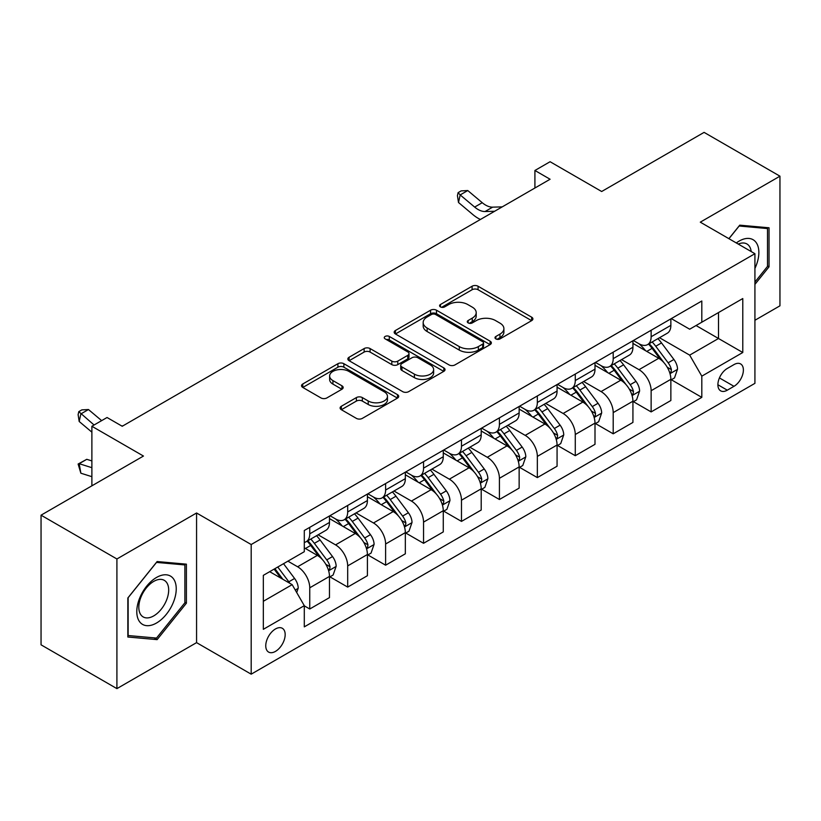 <?xml version="1.0" encoding="UTF-8"?>
<svg xmlns="http://www.w3.org/2000/svg" width="821" height="821" viewBox="0 0 821 821"><rect width="100%" height="100%" fill="white"/><g stroke="black" fill="none" stroke-linecap="round" stroke-linejoin="round"><path stroke-width="1.23" d="M495.853 338.899A2.945 1.704 0 0 0 500.02 338.899L531.669 320.621A4.208 2.432 0 0 0 532.901 318.907A4.208 2.432 0 0 0 531.669 317.183L478.058 286.231A4.208 2.432 0 0 0 472.096 286.231L440.456 304.499A2.945 1.704 0 0 0 439.594 305.71A2.945 1.704 0 0 0 440.456 306.91A2.945 1.704 0 0 0 444.623 306.91L448.718 304.55A13.475 7.779 0 0 1 467.785 304.55L472.249 307.126A13.475 7.779 0 0 1 476.201 312.627A13.475 7.779 0 0 1 472.249 318.127L468.155 320.498A2.945 1.704 0 0 0 467.293 321.699A2.945 1.704 0 0 0 468.155 322.899A2.945 1.704 0 0 0 472.321 322.899L476.416 320.539A13.475 7.779 0 0 1 495.484 320.539L499.948 323.115A13.475 7.779 0 0 1 503.899 328.616A13.475 7.779 0 0 1 499.948 334.126L495.853 336.487A2.945 1.704 0 0 0 494.991 337.688A2.945 1.704 0 0 0 495.853 338.899L495.853 336.487M275.466 651.392A13.731 7.933 120 0 0 284.435 639.292A13.731 7.933 120 0 0 282.332 628.291A13.731 7.933 120 0 0 275.466 628.968A13.731 7.933 120 0 0 266.497 641.068A13.731 7.933 120 0 0 268.6 652.079A13.731 7.933 120 0 0 275.466 651.392M341.341 406.262A4.208 2.432 0 0 0 340.11 407.986A4.208 2.432 0 0 0 341.341 409.7L356.386 418.382A4.208 2.432 0 0 0 362.338 418.382L397.487 398.093A4.208 2.432 0 0 0 398.719 396.379A4.208 2.432 0 0 0 397.487 394.655L343.876 363.703A4.208 2.432 0 0 0 337.913 363.703L302.764 383.992A4.208 2.432 0 0 0 301.533 385.716A4.208 2.432 0 0 0 302.764 387.43L320.939 397.918A4.208 2.432 0 0 0 326.891 397.918L341.936 389.236A4.208 2.432 0 0 0 343.168 387.522A4.208 2.432 0 0 0 341.936 385.798L332.926 380.595A11.268 6.506 0 0 1 329.632 375.997A11.268 6.506 0 0 1 336.579 369.984A11.268 6.506 0 0 1 348.863 371.4L384.156 391.771A11.268 6.506 0 0 1 387.461 396.379A11.268 6.506 0 0 1 380.503 402.382A11.268 6.506 0 0 1 368.219 400.976L362.338 397.58A4.208 2.432 0 0 0 356.386 397.58L341.341 406.262L341.341 409.7M754.92 320.272L779.95 305.823L779.95 176.176L704.09 132.376L601.67 191.509L550.091 161.727L534.912 170.481L550.091 179.245L122.226 426.263L107.048 417.509L91.88 426.263L91.88 485.837M116.91 558.978L116.91 688.624L196.568 642.638L196.568 512.992L116.91 558.978L41.05 515.178L143.459 456.045L91.88 426.263M196.568 512.992L251.185 544.528L754.92 253.699L754.92 383.345L251.185 674.174L251.185 544.528M779.95 176.176L700.292 222.163L754.92 253.699M449.015 364.904A4.208 2.432 0 0 0 454.978 364.904L490.116 344.615A4.208 2.432 0 0 0 491.358 342.891A4.208 2.432 0 0 0 490.116 341.177L436.505 310.215A4.208 2.432 0 0 0 430.553 310.215L395.404 330.514A4.208 2.432 0 0 0 394.172 332.228A4.208 2.432 0 0 0 395.404 333.952L449.015 364.904M386.301 339.535A2.945 1.704 0 0 1 389.298 339.945L389.298 336.446L443.802 367.911A4.208 2.432 0 0 1 445.033 369.635A4.208 2.432 0 0 1 443.802 371.349L408.653 391.648A4.208 2.432 0 0 1 402.701 391.648L349.089 360.696L349.089 357.248A4.208 2.432 0 0 0 347.847 358.972A4.208 2.432 0 0 0 349.089 360.696M349.089 357.248L364.124 348.566A4.208 2.432 0 0 1 370.086 348.566L391.833 361.117A4.208 2.432 0 0 0 397.785 361.117L407.76 355.36A4.208 2.432 0 0 0 409.002 353.646A4.208 2.432 0 0 0 407.76 351.922L385.131 338.847A2.945 1.704 0 0 1 384.259 337.647A2.945 1.704 0 0 1 386.086 336.076A2.945 1.704 0 0 1 389.298 336.446M116.91 688.624L41.05 644.824L41.05 515.178M733.974 364.596L727.303 368.455A13.3 7.676 120 0 0 718.611 380.174A13.3 7.676 120 0 0 720.653 390.837A13.3 7.676 120 0 0 727.303 390.18L733.974 386.322A13.3 7.676 120 0 0 742.666 374.602A13.3 7.676 120 0 0 740.624 363.939A13.3 7.676 120 0 0 733.974 364.596M671.311 318.61L689.671 329.211L701.811 322.201L701.811 300.999L304.293 530.51L304.293 551.702L263.325 575.357L263.325 629.317L304.293 605.672L304.293 626.864L701.811 397.364L701.811 376.162L689.671 355.134L659.499 337.718M701.811 322.201L742.779 298.546L742.779 352.507L701.811 376.162M196.568 642.638L251.185 674.174M534.912 170.481L534.912 187.999M696.044 325.526L718.498 338.498L718.498 312.565L742.779 298.546M689.671 355.134L718.498 338.498L742.779 352.507M263.325 601.29L292.153 584.644L269.699 571.683M304.293 605.847L309.753 608.997L309.753 587.795A17.169 9.914 -120 0 0 297.613 566.777L287.904 561.164M309.753 608.997L329.478 597.606L329.478 576.414A17.169 9.914 -120 0 0 317.337 555.386L304.293 547.853M329.929 576.845L347.683 587.097L347.683 565.895A17.169 9.914 -120 0 0 335.553 544.877L318.117 534.81M347.683 587.097L367.408 575.706L367.408 554.514A17.169 9.914 -120 0 0 355.267 533.486L329.478 518.595M367.87 554.945L385.613 565.197L385.613 543.995A17.169 9.914 -120 0 0 373.483 522.977L356.047 512.909M385.613 565.197L405.338 553.806L405.338 532.613A17.169 9.914 -120 0 0 393.208 511.586L367.408 496.695M405.8 533.045L423.544 543.297L423.544 522.105A17.169 9.914 -120 0 0 411.413 501.077L393.977 491.009M423.544 543.297L443.268 531.916L443.268 510.713A17.169 9.914 -120 0 0 431.138 489.685L405.338 474.795M443.73 511.155L461.484 521.397L461.484 500.205A17.169 9.914 -120 0 0 449.344 479.177L431.918 469.119M461.484 521.397L481.209 510.015L481.209 488.813A17.169 9.914 -120 0 0 469.068 467.785L443.268 452.894M481.66 489.254L499.414 499.496L499.414 478.304A17.169 9.914 -120 0 0 487.274 457.276L469.848 447.219M499.414 499.496L519.139 488.115L519.139 466.913A17.169 9.914 -120 0 0 506.998 445.885L481.209 430.994M519.59 467.354L537.345 477.596L537.345 456.404A17.169 9.914 -120 0 0 525.204 435.376L507.778 425.319M537.345 477.596L557.069 466.215L557.069 445.013A17.169 9.914 -120 0 0 544.928 423.995L519.139 409.094M557.521 445.454L575.275 455.696L575.275 434.504A17.169 9.914 -120 0 0 563.134 413.476L545.708 403.419M575.275 455.696L594.999 444.315L594.999 423.113A17.169 9.914 -120 0 0 582.859 402.095L557.069 387.204M595.451 423.554L613.205 433.806L613.205 412.604A17.169 9.914 -120 0 0 601.064 391.576L583.639 381.519M613.205 433.806L632.929 422.415L632.929 401.212A17.169 9.914 -120 0 0 620.789 380.195L594.999 365.304M633.381 401.654L651.135 411.906L651.135 390.704A17.169 9.914 -120 0 0 638.995 369.676L621.569 359.619M651.135 411.906L670.86 400.515L670.86 379.312A17.169 9.914 -120 0 0 658.719 358.295L632.929 343.404M633.381 340.51L638.995 343.753A17.169 9.914 -120 0 0 647.584 344.604A17.169 9.914 -120 0 0 651.135 336.743L651.135 330.258M595.451 362.41L601.064 365.653A17.169 9.914 -120 0 0 609.654 366.505A17.169 9.914 -120 0 0 613.205 358.644L613.205 352.158M557.521 384.31L563.134 387.553A17.169 9.914 -120 0 0 571.714 388.395A17.169 9.914 -120 0 0 575.275 380.544L575.275 374.058M519.59 406.21L525.204 409.453A17.169 9.914 -120 0 0 533.783 410.295A17.169 9.914 -120 0 0 537.345 402.444L537.345 395.958M481.66 428.11L487.274 431.343A17.169 9.914 -120 0 0 495.853 432.195A17.169 9.914 -120 0 0 499.414 424.344L499.414 417.858M443.73 450.011L449.344 453.243A17.169 9.914 -120 0 0 457.923 454.095A17.169 9.914 -120 0 0 461.484 446.244L461.484 439.758M405.8 471.901L411.413 475.143A17.169 9.914 -120 0 0 419.993 475.995A17.169 9.914 -120 0 0 423.544 468.134L423.544 461.659M367.87 493.801L373.483 497.044A17.169 9.914 -120 0 0 382.063 497.895A17.169 9.914 -120 0 0 385.613 490.034L385.613 483.559M329.929 515.701L335.553 518.944A17.169 9.914 -120 0 0 344.132 519.796A17.169 9.914 -120 0 0 347.683 511.935L347.683 505.459M671.311 379.754L701.811 397.364M647.584 344.604L667.309 333.213A17.169 9.914 -120 0 0 670.86 325.352L670.86 318.876M609.654 366.505L629.368 355.113A17.169 9.914 -120 0 0 632.929 347.252L632.929 340.777M571.714 388.395L591.438 377.013A17.169 9.914 -120 0 0 594.999 369.152L594.999 362.666M533.783 410.295L553.508 398.914A17.169 9.914 -120 0 0 557.069 391.053L557.069 384.567M495.853 432.195L515.578 420.814A17.169 9.914 -120 0 0 519.139 412.953L519.139 406.467M457.923 454.095L477.648 442.714A17.169 9.914 -120 0 0 481.209 434.853L481.209 428.367M419.993 475.995L439.717 464.614A17.169 9.914 -120 0 0 443.268 456.753L443.268 450.267M382.063 497.895L401.787 486.504A17.169 9.914 -120 0 0 405.338 478.653L405.338 472.167M344.132 519.796L363.857 508.404A17.169 9.914 -120 0 0 367.408 500.553L367.408 494.068M304.293 542.394A17.169 9.914 -120 0 0 306.202 541.696L325.927 530.304A17.169 9.914 -120 0 0 329.478 522.454L329.478 515.968M306.202 541.696A17.169 9.914 -120 0 0 309.753 533.835L309.753 527.359M292.153 584.644L304.293 605.672M754.92 284.384L769.031 266.825L769.031 227.786L739.742 225.17L728.884 238.675M127.84 637.014L157.119 639.631L186.398 603.199L186.398 564.16L157.119 561.543L127.84 597.975L127.84 637.014M767.512 265.953L769.031 266.825M184.889 602.327L186.398 603.199M154.03 637.845L157.119 639.631M497.033 339.309L499.948 337.626A13.475 7.779 0 0 0 503.899 332.125L503.899 328.616M476.201 312.627L476.201 316.136A13.475 7.779 0 0 1 472.249 321.637L469.335 323.32M531.618 320.652L478.058 289.731A4.208 2.432 0 0 0 472.096 289.731L441.636 307.321M490.065 344.646L436.505 313.725A4.208 2.432 0 0 0 430.553 313.725L395.455 333.983M482.676 344.102A2.945 1.704 0 0 0 483.538 342.891A2.945 1.704 0 0 0 482.676 341.69L435.612 314.515A2.945 1.704 0 0 0 431.446 314.515L427.125 317.009A13.475 7.779 0 0 0 423.174 322.52A13.475 7.779 0 0 0 427.125 328.02L459.288 346.595A13.475 7.779 0 0 0 478.356 346.595L482.676 344.102L482.676 347.601A2.945 1.704 0 0 0 483.538 346.4L483.538 342.891M423.174 322.52L423.174 326.019A13.475 7.779 0 0 0 427.125 331.52L427.125 328.02M482.676 347.601L478.356 350.095A13.475 7.779 0 0 1 459.288 350.095L427.125 331.52M349.141 360.727L364.124 352.076L364.124 348.566M409.002 353.646L409.002 357.145A4.208 2.432 0 0 1 407.76 358.869L397.785 364.627A4.208 2.432 0 0 1 391.833 364.627L370.086 352.076A4.208 2.432 0 0 0 364.124 352.076M389.298 339.945L443.751 371.39M414.389 374.15A11.268 6.506 0 0 0 426.674 375.556A11.268 6.506 0 0 0 433.632 369.553A11.268 6.506 0 0 0 430.327 364.945L417.889 357.771A4.208 2.432 0 0 0 411.937 357.771L401.951 363.529A4.208 2.432 0 0 0 400.72 365.253A4.208 2.432 0 0 0 401.951 366.966L414.389 374.15L414.389 377.65A11.268 6.506 0 0 0 426.674 379.066A11.268 6.506 0 0 0 433.632 373.052L433.632 369.553M400.72 365.253L400.72 368.752A4.208 2.432 0 0 0 401.951 370.476L401.951 366.966M414.389 377.65L401.951 370.476M387.461 396.379L387.461 399.878A11.268 6.506 0 0 1 380.503 405.892A11.268 6.506 0 0 1 368.219 404.476L362.338 401.079A4.208 2.432 0 0 0 356.386 401.079L341.403 409.73M329.632 375.997L329.632 379.497A11.268 6.506 0 0 0 332.926 384.105L332.926 380.595M341.885 389.267L332.926 384.105M397.436 398.123L343.876 367.203A4.208 2.432 0 0 0 337.913 367.203L302.826 387.461M670.86 380.02L674.503 377.917L677.53 369.152A11.371 6.568 -120 0 0 673.908 359.475L661.51 342.921A32.83 18.955 -120 0 0 657.929 338.632M645.593 350.711A32.83 18.955 -120 0 0 638.871 343.681M669.823 373.052L671.147 371.626L671.393 369.635A11.371 6.568 -120 0 0 668.14 362.8L655.743 346.246A32.83 18.955 -120 0 0 652.161 341.957M649.103 343.722A27.247 15.732 60 0 1 653.578 348.802L664.066 362.81M648.518 344.061A32.83 18.955 60 0 1 652.1 348.35L660.341 359.352M494.622 211.264L485.057 211.531A21.459 12.387 60 0 1 474.651 207.077L460.181 194.926L458.498 202.489L472.958 214.65A32.183 18.585 -120 0 0 480.418 219.464M502.206 206.882L492.641 207.149A21.459 12.387 60 0 1 482.235 202.695L467.775 190.544L460.181 194.926L458.108 192.648L461.145 190.893L467.775 190.544M458.498 202.489L457.43 195.675L458.108 192.648M632.929 401.921L636.573 399.817L639.6 391.053A11.371 6.568 -120 0 0 635.977 381.365L623.58 364.822A32.83 18.955 -120 0 0 619.988 360.532M607.663 372.611A32.83 18.955 -120 0 0 600.941 365.581M631.893 394.952L633.217 393.526L633.463 391.535A11.371 6.568 -120 0 0 630.21 384.7L617.813 368.147A32.83 18.955 -120 0 0 614.231 363.857M611.173 365.622A27.247 15.732 60 0 1 615.647 370.702L626.136 384.71M610.588 365.961A32.83 18.955 60 0 1 614.17 370.25L622.41 381.252M594.999 423.81L598.642 421.717L601.67 412.953A11.371 6.568 -120 0 0 598.047 403.265L585.64 386.722A32.83 18.955 -120 0 0 582.058 382.432M569.733 394.511A32.83 18.955 -120 0 0 563.011 387.481M593.963 416.852L595.287 415.426L595.533 413.435A11.371 6.568 -120 0 0 592.28 406.6L579.883 390.047A32.83 18.955 -120 0 0 576.301 385.757M573.243 387.522A27.247 15.732 60 0 1 577.717 392.602L588.205 406.611M572.658 387.861A32.83 18.955 60 0 1 576.239 392.151L584.48 403.152M557.069 445.711L560.712 443.617L563.74 434.853A11.371 6.568 -120 0 0 560.107 425.165L547.71 408.622A32.83 18.955 -120 0 0 544.128 404.322M531.803 416.411A32.83 18.955 -120 0 0 525.081 409.381M556.033 438.753L557.356 437.316L557.603 435.335A11.371 6.568 -120 0 0 554.349 428.5L541.952 411.947A32.83 18.955 -120 0 0 538.36 407.657M535.313 409.422A27.247 15.732 60 0 1 539.787 414.502L550.275 428.511M534.728 409.761A32.83 18.955 60 0 1 538.309 414.051L546.55 425.052M519.139 467.611L522.772 465.507L525.809 456.753A11.371 6.568 -120 0 0 522.177 447.065L509.779 430.512A32.83 18.955 -120 0 0 506.198 426.222M493.873 438.311A32.83 18.955 -120 0 0 487.151 431.271M518.102 460.653L519.426 459.216L519.672 457.235A11.371 6.568 -120 0 0 516.419 450.401L504.012 433.847A32.83 18.955 -120 0 0 500.43 429.557M497.382 431.323A27.247 15.732 60 0 1 501.857 436.403L512.345 450.411M496.797 431.661A32.83 18.955 60 0 1 500.379 435.951L508.62 446.952M754.92 268.416A27.893 16.102 120 0 0 756.213 242.616A27.893 16.102 120 0 0 736.304 242.954M751.184 251.544A21.12 12.192 120 0 0 749.306 246.177A21.12 12.192 120 0 0 746.925 243.97A21.12 12.192 120 0 0 738.243 244.073M739.074 226.001L767.512 228.566L767.512 266.394L754.92 282.065M765.624 227.479L767.512 228.566M728.945 238.706L739.136 226.032M156.513 577.461A27.893 16.102 120 0 0 136.789 611.624A27.893 16.102 120 0 0 156.513 623.016A27.893 16.102 120 0 0 176.238 588.852A27.893 16.102 120 0 0 156.513 577.461M153.743 581.391A21.12 12.192 120 0 0 139.95 600.007A21.12 12.192 120 0 0 143.182 616.93A21.12 12.192 120 0 0 153.743 615.883A21.12 12.192 120 0 0 167.546 597.278A21.12 12.192 120 0 0 164.303 580.355A21.12 12.192 120 0 0 153.743 581.391M184.889 602.768L156.513 638.071L128.138 635.536L128.138 597.698L156.513 562.406L184.889 564.94L184.889 602.768M183.001 563.853L184.889 564.94M481.209 489.511L484.842 487.407L487.879 478.653A11.371 6.568 -120 0 0 484.246 468.965L471.849 452.412A32.83 18.955 -120 0 0 468.268 448.122M455.932 460.212A32.83 18.955 -120 0 0 449.22 453.171M480.172 482.553L481.486 481.116L481.742 479.136A11.371 6.568 -120 0 0 478.479 472.291L466.082 455.747A32.83 18.955 -120 0 0 462.5 451.458M459.452 453.223A27.247 15.732 60 0 1 463.916 458.303L474.415 472.311M458.857 453.561A32.83 18.955 60 0 1 462.439 457.851L470.69 468.853M443.268 511.411L446.911 509.307L449.949 500.553A11.371 6.568 -120 0 0 446.316 490.866L433.919 474.312A32.83 18.955 -120 0 0 430.337 470.023M418.002 482.112A32.83 18.955 -120 0 0 411.28 475.072M442.232 504.443L443.556 503.016L443.812 501.036A11.371 6.568 -120 0 0 440.549 494.191L428.152 477.648A32.83 18.955 -120 0 0 424.57 473.358M421.512 475.113A27.247 15.732 60 0 1 425.986 480.203L436.485 494.211M420.927 475.451A32.83 18.955 60 0 1 424.508 479.741L432.759 490.753M405.338 533.311L408.981 531.208L412.019 522.454A11.371 6.568 -120 0 0 408.386 512.766L395.989 496.212A32.83 18.955 -120 0 0 392.407 491.923M380.072 504.012A32.83 18.955 -120 0 0 373.35 496.972M404.301 526.343L405.625 524.917L405.872 522.936A11.371 6.568 -120 0 0 402.618 516.091L390.221 499.548A32.83 18.955 -120 0 0 386.64 495.258M383.581 497.013A27.247 15.732 60 0 1 388.056 502.103L398.554 516.111M382.997 497.352A32.83 18.955 60 0 1 386.578 501.641L394.829 512.653M367.408 555.212L371.051 553.108L374.089 544.354A11.371 6.568 -120 0 0 370.456 534.666L358.059 518.113A32.83 18.955 -120 0 0 354.477 513.823M342.141 525.912A32.83 18.955 -120 0 0 335.42 518.872M366.371 548.243L367.695 546.817L367.941 544.836A11.371 6.568 -120 0 0 364.688 537.991L352.291 521.438A32.83 18.955 -120 0 0 348.709 517.148M345.651 518.913A27.247 15.732 60 0 1 350.126 524.003L360.624 538.012M345.066 519.252A32.83 18.955 60 0 1 348.648 523.541L356.889 534.553M329.478 577.112L333.121 575.008L336.158 566.244A11.371 6.568 -120 0 0 332.526 556.566L320.128 540.013A32.83 18.955 -120 0 0 316.547 535.723M328.441 570.143L329.765 568.717L330.011 566.736A11.371 6.568 -120 0 0 326.758 559.891L314.361 543.338A32.83 18.955 -120 0 0 310.779 539.048M307.721 540.813A27.247 15.732 60 0 1 312.196 545.903L322.684 559.912M307.136 541.152A32.83 18.955 60 0 1 310.718 545.442L318.959 556.443M296.709 592.526L298.218 588.144A11.371 6.568 -120 0 0 294.595 578.466L283.532 563.699M289.864 583.321A11.371 6.568 -120 0 0 288.828 581.791L277.765 567.024M274.912 568.666L282.865 579.277M274.122 569.127L280.864 578.128M91.88 476.673L80.869 473.214L78.118 464.029L86.769 459.319L91.88 460.92M86.769 459.319L79.185 463.701L91.88 467.683M78.118 464.029L79.185 463.701L80.869 473.214M101.65 420.629L88.463 409.535L80.869 413.917L79.185 421.481L91.88 432.154M94.066 425.001L78.795 411.639L81.833 409.884L88.463 409.535M79.185 421.481L78.118 414.667L78.795 411.639M122.893 425.873L121.611 425.914M297.613 566.777L317.337 555.386M335.553 544.877L355.267 533.486M373.483 522.977L393.208 511.586M411.413 501.077L431.138 489.685M449.344 479.177L469.068 467.785M487.274 457.276L506.998 445.885M525.204 435.376L544.928 423.995M563.134 413.476L582.859 402.095M601.064 391.576L620.789 380.195M638.995 369.676L658.719 358.295M651.135 336.743L670.86 325.352M651.135 390.704L670.86 379.312M613.205 412.604L632.929 401.212M613.205 358.644L632.929 347.252M575.275 434.504L594.999 423.113M575.275 380.544L594.999 369.152M537.345 456.404L557.069 445.013M537.345 402.444L557.069 391.053M499.414 478.304L519.139 466.913M499.414 424.344L519.139 412.953M461.484 500.205L481.209 488.813M461.484 446.244L481.209 434.853M423.544 522.105L443.268 510.713M423.544 468.134L443.268 456.753M385.613 543.995L405.338 532.613M385.613 490.034L405.338 478.653M347.683 565.895L367.408 554.514M347.683 511.935L367.408 500.553M309.753 587.795L329.478 576.414M309.753 533.835L329.478 522.454M719.422 377.927L733.974 386.322M717.893 384.751L727.303 390.18M499.948 337.626L499.948 334.126M468.155 322.899L468.155 320.498M472.249 321.637L472.249 318.127M440.456 306.91L440.456 304.499M472.096 289.731L472.096 286.231M478.058 289.731L478.058 286.231M531.669 320.621L531.669 317.183M395.404 333.952L395.404 330.514M430.553 313.725L430.553 310.215M436.505 313.725L436.505 310.215M490.116 344.615L490.116 341.177M459.288 350.095L459.288 346.595M478.356 350.095L478.356 346.595M370.086 352.076L370.086 348.566M391.833 364.627L391.833 361.117M397.785 364.627L397.785 361.117M407.76 358.869L407.76 355.36M443.802 371.349L443.802 367.911M356.386 401.079L356.386 397.58M362.338 401.079L362.338 397.58M368.219 404.476L368.219 400.976M341.936 389.236L341.936 385.798M302.764 387.43L302.764 383.992M337.913 367.203L337.913 363.703M343.876 367.203L343.876 363.703M397.487 398.093L397.487 394.655M670.008 373.678L677.458 369.378M655.743 346.246L661.51 342.921M646.804 351.409L652.1 348.35M668.14 362.8L673.908 359.475M667.237 367.244L671.393 369.635M485.057 211.531L492.641 207.149M474.651 207.077L482.235 202.695M632.078 395.578L639.528 391.268M617.813 368.147L623.58 364.822M608.874 373.309L614.17 370.25M630.21 384.7L635.977 381.365M629.307 389.133L633.463 391.535M594.147 417.468L601.598 413.168M579.883 390.047L585.64 386.722M570.934 395.209L576.239 392.151M592.28 406.6L598.047 403.265M591.377 411.034L595.533 413.435M556.217 439.368L563.668 435.068M541.952 411.947L547.71 408.622M533.003 417.109L538.309 414.051M554.349 428.5L560.107 425.165M553.446 432.934L557.603 435.335M518.287 461.269L525.738 456.969M504.012 433.847L509.779 430.512M495.073 439.009L500.379 435.951M516.419 450.401L522.177 447.065M515.516 454.834L519.672 457.235M480.357 483.169L487.807 478.869M466.082 455.747L471.849 452.412M457.143 460.909L462.439 457.851M478.479 472.291L484.246 468.965M477.586 476.734L481.742 479.136M442.427 505.069L449.877 500.769M428.152 477.648L433.919 474.312M419.213 482.81L424.508 479.741M440.549 494.191L446.316 490.866M439.656 498.634L443.812 501.036M404.496 526.969L411.937 522.669M390.221 499.548L395.989 496.212M381.283 504.71L386.578 501.641M402.618 516.091L408.386 512.766M401.715 520.535L405.872 522.936M366.556 548.869L374.007 544.569M352.291 521.438L358.059 518.113M343.352 526.6L348.648 523.541M364.688 537.991L370.456 534.666M363.785 542.435L367.941 544.836M328.626 570.769L336.076 566.469M314.361 543.338L320.128 540.013M305.422 548.5L310.718 545.442M326.758 559.891L332.526 556.566M325.855 564.335L330.011 566.736M295.262 590.032L298.146 588.37M288.828 581.791L294.595 578.466"/></g></svg>
